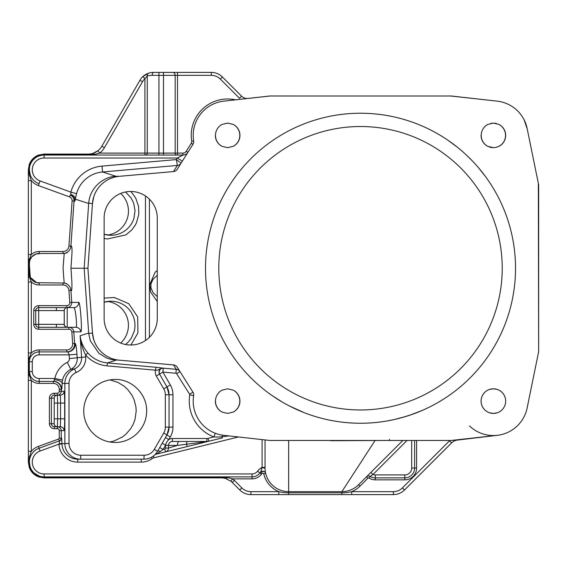 <?xml version="1.0" encoding="UTF-8"?>
<svg xmlns="http://www.w3.org/2000/svg" width="567" height="567" viewBox="0 0 567 567"><rect width="100%" height="100%" fill="white"/><g stroke="black" fill="none" stroke-linecap="round" stroke-linejoin="round"><path stroke-width="0.85" d="M538.345 183.347L538.65 351.668L536.871 360.371M535.184 167.882L535.553 169.668M536.807 175.82L537.998 181.631M535.56 366.764L535.234 368.38M502.475 102.159A34.452 34.452 30.3 0 0 497.188 101.146A34.445 34.445 73.7 0 1 527.126 128.475L538.65 184.821L538.65 351.668L527.126 408.013A34.445 34.445 0 0 1 497.188 435.343L451.056 440.481L269.97 440.481L223.837 435.343A34.445 34.445 0 0 1 193.645 395.582A4.919 4.919 0 0 0 192.957 392.166A4.919 4.919 0 0 1 193.645 395.582A4.919 4.919 0 0 0 192.957 392.166L177.23 367.196A4.926 4.926 31.4 0 0 173.488 364.914L119.339 360.18A29.541 29.541 -134.4 0 1 92.456 332.808L87.942 268.248L89.898 240.174M517.09 426.101A34.445 34.445 -12 0 1 497.854 435.265M497.443 435.314L457.399 440.077A9.845 9.845 0 0 0 451.601 442.891L404.491 489.994A15.748 15.748 66.8 0 1 393.356 494.608L250.905 494.608A15.748 15.748 0 0 1 239.763 489.994L232.257 482.489A15.748 15.748 0 0 0 230.783 481.185M227.324 479.15A15.748 15.748 0 0 0 221.123 477.875L44.098 477.875L38.776 476.953A15.748 15.748 134.5 0 1 29.278 467.449L28.35 462.126L28.35 169.824L29.278 164.501A15.748 15.748 44.5 0 1 38.776 155.004L44.098 154.082L88.232 154.082A15.748 15.748 0 0 0 101.869 146.208L139.936 80.266A15.748 15.748 -140.2 0 1 142.919 76.545A15.748 15.748 0 0 1 153.572 72.392L211.285 72.392A15.748 15.748 0 0 1 222.42 77.006L241.606 96.192A7.874 7.874 0 0 0 247.46 98.495A7.874 7.874 0 0 1 241.606 96.192A7.874 7.874 0 0 0 247.46 98.495M39.038 476.223A15.748 15.748 0 0 1 37.457 475.316A15.748 15.748 0 0 0 39.038 476.223A15.748 15.748 0 0 1 37.45 475.316M497.188 101.146L481.73 99.423M481.362 99.388L484.502 99.735M451.063 95.972L481.61 99.409M524.163 119.92A34.452 34.452 30.3 0 1 525.751 123.613M227.629 388.806L233.25 390.16A12.417 12.417 0 0 1 233.271 412.053L227.65 413.414L222.044 412.06A12.41 12.41 0 0 1 222.016 390.174L227.629 388.806M227.629 123.074L233.25 124.428A12.417 12.417 0 0 1 233.271 146.321L227.65 147.682L222.044 146.329A12.41 12.41 0 0 1 222.016 124.442L227.629 123.074M489.541 147.073L491.213 147.477M491.44 147.526L493.375 147.682L487.769 146.329A12.41 12.41 0 0 1 487.748 124.442L493.354 123.074L498.981 124.428A12.417 12.417 0 0 1 499.003 146.321A12.311 12.311 0 0 0 499.456 146.073M499.003 146.321A12.304 12.304 0 0 0 498.981 124.428A12.304 12.304 0 0 1 499.003 146.321L495.749 147.427M502.546 127.206A12.375 12.375 0 0 0 498.896 124.393M496.494 123.514L495.289 123.23M493.992 123.124L493.354 123.074M491.433 123.23L490.795 123.386M487.762 124.435A12.318 12.318 0 0 0 487.159 124.768M484.82 144.202A12.368 12.368 0 0 0 487.854 146.364M497.181 389.409L493.354 388.806L489.548 389.416A12.318 12.318 0 0 0 489.541 412.797L493.375 413.414L497.188 412.811M497.216 412.797A12.311 12.311 0 0 0 505.679 401.23M505.679 401.11A12.382 12.382 0 0 0 497.273 389.444M529.833 141.707L531.931 151.956M533.15 157.924L535.22 168.045M528.316 402.201L531.251 387.835M478.966 99.119L451.056 96.014L269.97 96.014L223.837 101.146A34.445 34.445 -91.6 0 0 193.645 140.907A4.919 4.919 0 0 1 192.957 144.323L177.23 169.292A4.926 4.926 -31.4 0 1 173.488 171.574L119.339 176.316A29.541 29.541 -45.5 0 0 92.449 203.688L88.551 259.452M360.392 113.237L360.513 113.237A155.011 155.011 0 0 1 515.523 268.248A155.011 155.011 0 0 1 360.513 423.251A155.011 155.011 0 0 1 205.502 268.304A155.011 155.011 0 0 1 360.392 113.237A155.011 155.011 0 0 0 357.571 113.265M104.13 218.054A26.571 26.571 0 0 1 130.708 191.476A26.571 26.571 0 0 1 157.279 218.054L157.279 318.441A26.571 26.571 0 0 1 130.708 345.012A26.571 26.571 0 0 1 104.13 318.441L104.13 218.054A26.571 26.571 0 0 1 130.708 191.476A26.571 26.571 0 0 1 157.279 218.054A26.571 26.571 0 0 0 130.708 191.476A26.571 26.571 0 0 0 104.13 218.054M493.354 388.806L493.375 388.806A12.304 12.304 0 0 1 505.679 401.11A12.304 12.304 0 0 1 493.375 413.414A12.304 12.304 0 0 1 481.078 401.117A12.304 12.304 0 0 1 493.354 388.806A12.304 12.304 0 0 0 481.078 401.11A12.304 12.304 0 0 0 493.375 413.414A12.304 12.304 0 0 1 481.078 401.11A12.304 12.304 0 0 1 493.375 388.806M495.317 147.526L493.375 147.682M479.271 437.341L457.399 440.077A9.845 9.845 0 0 0 451.601 442.891L449.511 440.8L402.407 487.911L404.491 489.994A15.748 15.748 66.8 0 1 393.356 494.608L250.905 494.608A15.748 15.748 0 0 1 239.763 489.994L241.854 487.911L234.348 480.398L232.257 482.489A15.748 15.748 131.5 0 0 230.79 481.192L225.737 478.569A11.723 8.47 -179.1 0 0 221.123 477.875L221.123 477.286L44.098 477.286L38.974 476.393L38.776 476.953M402.407 487.911A12.793 12.793 0 0 1 393.356 491.653L351.71 491.653L351.71 494.608L341.873 494.608L341.873 492.836L288.667 492.836A42.468 42.405 169.5 0 1 278.822 491.653L278.829 494.608M261.04 471.744A2.955 2.955 0 0 0 260.657 472.091L259.927 472.956A9.845 9.845 0 0 1 252.053 476.89L44.098 476.89A14.763 14.763 0 0 1 39.045 448.256A14.763 14.763 45.4 0 0 30.2 457.144L29.534 456.903A31.49 26.94 115.1 0 1 31.305 451.346L31.305 380.386L29.534 375.786A13.544 13.133 -95.7 0 1 28.938 371.583L28.938 361.746A13.672 13.275 -84.4 0 1 29.534 357.536A25.82 20.646 118.5 0 1 31.305 352.943L31.305 281.969L29.534 277.369A13.544 13.133 -95.7 0 1 28.938 273.166L28.938 263.322A13.672 13.275 -84.4 0 1 29.534 259.119A25.82 20.646 118.5 0 1 31.305 254.519L31.305 180.611A31.497 26.734 65.1 0 1 29.534 175.054A20.972 19.76 -94.2 0 1 28.938 169.824L29.831 164.706L29.278 164.501A15.748 15.748 44.5 0 1 38.776 155.004L38.974 155.564L44.098 154.671L88.232 154.671L88.232 154.082A11.758 8.54 -0.8 0 0 92.846 153.388L97.893 150.765A15.748 15.748 40.7 0 0 101.869 146.208A15.748 15.748 40.7 0 1 97.893 150.765L93.116 153.303M88.232 155.06L88.232 154.671A41.561 36.118 -2 0 0 93.711 154.344A30.696 27.032 160.5 0 0 99.707 153.097A18.697 18.697 0 0 0 104.427 147.682L142.494 81.74A12.793 12.793 0 0 1 144.918 78.721L142.919 76.545L148.674 73.178A12.765 5.854 11 0 1 153.572 72.392L158.937 72.392L158.937 75.347L163.487 75.347L163.487 72.392L177.514 72.392L177.514 75.347L211.285 75.347L211.285 72.392A15.748 15.748 0 0 1 222.42 77.006L241.606 96.192L239.522 98.282L220.329 79.089L222.42 77.006M360.513 126.519A141.722 141.722 0 0 0 218.791 268.248A141.722 141.722 0 0 0 360.499 409.969A141.722 141.722 0 0 0 502.234 268.248A141.722 141.722 0 0 0 360.513 126.519M328.669 96.014L269.963 96L239.777 99.374M478.215 99.034L450.73 96.014M44.098 154.082L44.098 158.016A11.808 11.808 0 0 0 40.059 180.923L70.875 192.142A3.338 0.943 93.9 0 0 71.01 194.573A2.261 0.461 69.2 0 1 70.847 195.275L70.173 195.027L69.5 196.877L38.372 185.551L39.045 183.701A14.763 14.763 0 0 1 44.098 155.06L182.928 155.06A5.904 5.904 13.7 0 0 187.925 152.303L182.347 161.163L177.351 158.016L176.351 159.596L181.086 163.154A4.919 4.919 64.2 0 1 177.358 165.436L176.351 159.596L102.025 166.103L102.542 171.978A29.519 29.512 -72.1 0 0 76.552 193.673A7.088 0.461 104.3 0 0 75.347 199.187L88.686 203.468L84.157 268.248L87.942 268.248L88.53 259.821M181.086 163.154L181.093 163.161A4.919 4.912 -34.8 0 1 177.358 165.436L102.542 171.978L115.845 176.252L119.339 176.316M115.845 176.252C102.691 176.876 89.792 188.201 88.714 203.085L92.449 203.688M88.714 203.085L88.686 203.468M70.18 195.034A5.918 5.911 -70 0 1 74.05 201.002L70.896 246.156C71.187 245.433 72.498 245.759 71.839 255.292L70.967 268.241L84.157 268.248L88.707 333.389C93.732 333.091 92.386 332.935 92.456 332.808M92.485 203.39L93.938 196.069L92.464 203.411L87.935 268.248L92.471 333.02L87.942 268.248L90.174 236.262M88.707 333.389L90.288 340.732L98.885 353.255L106.553 357.99L111.926 359.676L119.339 360.18M29.335 375.063L29.335 361.746A9.845 9.845 -135.8 0 1 39.173 351.901L67.43 351.901A3.374 1.006 75.6 0 1 69.139 354.857L69.401 358.564L85.723 356.934L85.589 354.97C82.576 349.003 80.755 342.603 80.117 335.77C80.904 342.107 83.512 347.862 87.949 353.028A29.512 29.477 93.2 0 0 107.468 362.93L107.057 365.871L155.5 370.194L155.911 367.253L163.282 368.146A3.934 3.926 114.3 0 0 159.525 374.043L162.892 372.115L175.933 373.256L176.273 369.337A4.94 4.933 147.9 0 1 180.008 371.619L176.677 373.717L189.626 394.263L192.957 392.166M218.947 434.442A21.234 12.417 21.8 0 0 222.888 435.229M469.476 425.916A34.445 34.445 49.7 0 0 497.188 435.343A34.445 34.445 49.7 0 1 469.476 425.916M496.883 435.378L497.365 435.328M416.61 440.481L416.61 468.037A11.808 11.808 0 0 1 404.803 479.845L375.276 479.845A11.808 11.808 0 0 1 369.074 478.087A0.985 0.985 0 0 0 367.863 478.229L359.967 486.132A25.586 25.586 0 0 1 351.71 491.653A42.738 42.702 -163.1 0 1 341.873 492.836L341.873 491.653L288.667 491.653A23.623 23.623 0 0 1 265.044 468.037L265.094 469.483M234.348 480.398A18.697 18.697 0 0 0 232.605 478.86L230.79 481.192A15.748 15.748 131.5 0 1 232.257 482.489M265.37 471.914L265.675 473.445L263.761 473.892A0.985 0.985 0 0 0 262.089 473.445L261.5 474.14A11.808 11.808 0 0 1 252.053 478.86L232.605 478.86A29.909 26.004 19.1 0 0 226.602 477.612A2.955 0.687 107 0 1 225.737 478.569M226.602 476.89L226.602 477.612A43.092 37.826 -178.1 0 0 221.123 477.286L221.123 476.89M35.388 475.252L39.343 477.145M91.719 155.06L93.711 155.06L93.711 154.344A2.955 0.687 -107 0 0 92.846 153.388M144.918 155.06L144.918 153.097L99.707 153.097L97.893 150.765M148.674 73.178A2.955 2.289 71.9 0 0 147.257 75.978A14.033 4.493 8.9 0 1 152.232 75.347A2.955 1.34 -90 0 1 153.572 72.392M145.698 155.06A1.97 1.559 90 0 0 147.257 153.097L144.918 153.097L144.918 78.721L147.257 75.978L147.257 153.097L158.937 153.097L158.937 75.347L152.232 75.347M239.827 170.972A155.011 155.011 0 0 0 235.737 176.273L233.157 179.881A155.011 155.011 0 0 0 225.808 191.54L223.533 195.693A155.011 155.011 0 0 0 222.987 196.728L222.98 196.742A155.011 155.011 0 0 0 223.667 341.065L225.808 344.949A155.011 155.011 0 0 0 233.157 356.608L235.907 360.449M511.526 303.225A155.011 155.011 0 0 0 497.351 195.417L495.211 191.54A155.011 155.011 0 0 0 487.868 179.881L485.125 176.046A155.011 155.011 0 0 0 475.756 164.579M371.109 113.598A155.011 155.011 0 0 0 360.513 113.237M223.88 101.139A34.445 34.445 0 0 0 193.645 140.907A4.919 4.919 0 0 1 192.957 144.323A4.919 4.919 0 0 0 193.645 140.907A34.445 34.445 0 0 1 223.88 101.139M158.937 155.06L158.937 153.097L163.487 153.097L163.487 75.347L177.514 75.347L177.514 153.097L182.928 153.097L182.928 155.06L177.351 158.016L44.098 158.016M70.967 268.241L71.881 282.047C72.059 289.135 71.733 291.899 70.896 290.332L71.733 302.353A4.926 4.919 -89.9 0 1 66.821 307.612L73.816 307.612A4.919 4.905 90 0 0 78.707 302.353C80.259 301.247 82.52 332.546 80.769 331.872L73.802 331.872L74.61 343.482A7.881 7.881 -90 0 1 66.793 351.901M30.157 357.812L29.534 357.536A2.955 0.971 179.9 0 0 28.35 358.316L28.35 361.746L29.335 361.746A9.845 9.845 -135.8 0 1 39.173 351.901L39.173 354.857L69.139 354.857L76.963 354.304L77.225 358.018A11.815 11.794 -101.3 0 1 70.818 369.365L74.44 368.904L76.184 372.526A11.808 11.794 90 0 0 69.011 383.398L69.011 443.429A11.808 11.794 90 0 0 80.805 455.237L144.131 455.237A11.808 11.794 90 0 0 154.344 449.333L163.75 433.025A11.808 11.794 90 0 0 165.33 427.114L165.33 394.788A11.808 11.794 90 0 0 163.75 388.884L156.329 376.013A7.888 7.874 -90 0 1 155.5 370.194C159.043 370.449 158.746 368.656 163.282 368.146L176.273 369.337L173.488 364.914M156.329 376.013L159.533 374.05L159.008 371.987L160.241 369.209A3.934 3.934 -133.4 0 1 163.232 368.196L162.892 372.115L170.306 384.943A19.696 19.696 75 0 1 172.949 394.788L172.949 427.114A19.696 19.696 105 0 1 170.306 436.959L168.817 439.538A11.503 11.489 -60 0 0 165.55 445.187L168.498 445.4A3.934 3.934 0 0 1 172.432 441.459L206.898 441.459A7.874 7.874 0 0 0 208.784 441.232L222.342 437.894L222.073 436.803A3.934 1.084 97.5 0 1 223.157 435.265M189.626 394.263A0.985 0.985 0 0 1 189.761 394.951A38.386 38.386 0 0 0 213.879 436.937L215.29 433.266M165.451 437.589L168.817 439.538A6.889 6.889 0 0 1 172.432 438.511L206.898 438.511A4.919 4.919 0 0 0 208.075 438.369L213.879 436.937A46.572 32.347 3.3 0 0 222.073 436.803L229.047 435.924M228.834 350.023L229.883 351.689M227.147 347.245L227.495 347.833M491.142 351.689L492.191 350.023M484.402 361.406L484.409 361.399A155.011 155.011 131.6 0 0 485.295 360.201A155.011 155.011 131.6 0 1 484.409 361.399A155.011 155.011 131.6 0 1 469.426 378.543A155.011 155.011 131.6 0 0 484.402 361.406M489.378 354.389L489.753 353.829M497.486 340.817A155.011 155.011 131.6 0 0 515.523 268.248A155.011 155.011 131.6 0 1 497.486 340.817L495.211 344.949A155.011 155.011 0 0 1 487.868 356.608L485.295 360.208M484.409 175.09L484.402 175.09A155.011 155.011 -139.3 0 1 485.125 176.054A155.011 155.011 -125.1 0 0 484.402 175.09A155.011 155.011 -125.1 0 0 484.175 174.778A155.011 155.011 -125.1 0 1 484.402 175.09A155.011 155.011 -139.3 0 1 485.125 176.054A155.011 155.011 -125.1 0 0 484.402 175.09A155.011 155.011 -139.3 0 0 408.353 120.806A155.011 155.011 -139.3 0 1 484.402 175.09M492.191 186.465L491.142 184.799M498.046 196.742L498.039 196.735A155.011 155.011 -139.3 0 1 499.201 199.01A155.011 155.011 122.2 0 1 497.479 340.831A155.011 155.011 122.2 0 0 499.201 199.01A155.011 155.011 -139.3 0 0 498.046 196.742A155.011 155.011 -139.3 0 0 497.344 195.417A155.011 155.011 -139.3 0 1 498.046 196.742M493.878 189.243L493.531 188.655M229.883 184.799L228.834 186.465M231.648 182.099L231.272 182.659M157.279 318.441A26.571 26.571 0 0 1 130.708 345.012A26.571 26.571 0 0 1 104.13 318.441A26.571 26.571 0 0 0 130.708 345.012A26.571 26.571 0 0 0 157.279 318.441M222.044 146.329A12.304 12.304 0 0 1 215.347 135.378A12.304 12.304 0 0 0 222.044 146.329M239.947 135.378A12.304 12.304 0 0 1 233.271 146.321A12.304 12.304 0 0 0 233.25 124.428A12.304 12.304 0 0 1 239.947 135.378M222.044 412.06A12.304 12.304 0 0 1 215.347 401.11A12.304 12.304 0 0 0 222.044 412.06M239.947 401.11A12.304 12.304 0 0 1 233.271 412.053A12.304 12.304 0 0 0 233.25 390.16A12.304 12.304 0 0 1 239.947 401.11M487.769 146.329A12.304 12.304 0 0 1 481.078 135.378A12.304 12.304 0 0 0 487.769 146.329M29.278 467.449L29.831 467.251A15.153 15.153 -123 0 0 38.974 476.393L39.123 476.032A14.763 14.763 134.6 0 1 30.2 467.116L29.831 467.251L28.938 462.126L28.35 462.126L29.321 462.126M28.938 169.824L28.35 169.824L28.35 174.423A2.955 0.794 180 0 0 29.534 175.054L30.2 174.813L29.378 170.929L29.477 167.797M38.372 185.551A16.734 16.734 0 0 1 31.305 180.611L28.35 180.611L28.35 263.322L29.328 263.322L29.335 273.11M28.35 276.611A2.955 0.957 179.6 0 0 29.534 277.369L30.143 277.072L29.335 273.166L28.35 273.166L28.35 281.969L31.305 281.969A11.808 11.808 0 0 0 39.173 284.974L39.18 283.025M28.35 375.014A2.955 0.964 180 0 0 29.534 375.786L30.157 375.517L29.335 371.583L28.35 371.583L28.35 451.346L31.305 451.346A16.734 16.734 0 0 1 38.372 446.406L58.614 439.042A0.985 0.985 -55 0 0 59.266 438.114L59.266 430.637A1.97 1.97 -135 0 0 57.295 428.666L54.34 428.666A4.919 4.919 -135 0 1 49.407 423.747L49.407 398.154A4.919 4.919 -45 0 1 54.34 393.236L57.295 393.236A1.97 1.97 -45 0 0 59.266 391.265L59.266 389.302A5.904 5.904 -135 0 0 53.355 383.398L39.173 383.398A11.808 11.808 0 0 1 31.305 380.386L28.35 380.386M28.938 462.126A21.822 20.887 93.9 0 1 29.534 456.903A2.955 0.801 179.9 0 0 28.35 457.541L28.35 462.126M109.289 234.766A48.16 48.096 90 0 0 113.357 233.533A48.16 48.089 90 0 0 117.178 231.591A48.16 48.089 90 0 0 120.587 228.99A48.16 48.096 90 0 0 123.464 225.857A48.16 48.089 90 0 0 125.746 222.278A48.16 48.089 90 0 0 127.377 218.316A24.112 24.076 90 0 0 120.7 193.432M270.232 394.256L269.793 393.93M272.245 395.667L282.486 402.187M289.163 405.859L304.188 412.663M314.182 416.171A154.997 154.997 5.5 0 1 312.665 415.689A155.011 155.011 124.7 0 0 360.513 423.251A155.011 155.011 122.2 0 0 485.309 360.187A155.011 155.011 122.2 0 1 360.513 423.251A155.011 155.011 124.7 0 1 312.665 415.689L312.665 415.689A154.997 154.997 5.5 0 0 314.182 416.171L314.827 416.369M304.252 412.684L300.645 411.21M102.025 166.103A35.416 35.416 -39.9 0 0 70.875 192.142L76.552 193.673M71.01 194.573A5.904 4.444 -170.3 0 1 75.347 199.187A8.519 0.744 94 0 1 74.695 201.235L72.094 200.86L68.94 246.021L70.896 246.156A7.888 7.888 -89.3 0 1 63.518 253.47M63.617 253.484L65.729 253.173L63.724 253.499A2.771 0.808 102.1 0 1 64.163 254.236L63.072 267.865A280.325 231.223 86.3 0 0 63.653 276.356L64.007 280.594C64.177 282.423 64.078 283.231 63.717 283.004L63.66 283.018M68.94 290.474A5.918 5.918 42.9 0 0 63.029 284.974L63.029 283.011A7.881 7.881 -90.1 0 1 70.896 290.332L68.94 290.474L69.776 302.487L78.707 302.353M70.173 195.027L70.847 195.275A5.904 5.883 -70 0 1 74.695 201.235M67.43 351.901A7.874 7.846 90.6 0 0 75.255 343.482A10.943 0.957 86 0 1 76.963 354.304M39.173 354.857A6.889 6.889 0 0 0 32.284 361.746L32.284 371.583L29.335 371.583A9.845 9.845 0 0 0 39.173 381.428L53.766 381.428A3.012 0.567 -90 0 0 54.269 379.819A2.077 1.524 -52.8 0 1 54.85 378.472A23.658 23.658 -52.3 0 1 67.246 362.348L70.818 369.365A15.756 15.748 -90 0 0 62.54 380.117A5.358 1.198 101.8 0 0 62.136 383.398L64.872 383.398A15.748 15.727 -90 0 1 74.44 368.904A11.822 11.815 96.7 0 0 81.605 357.21L80.117 335.77L88.686 333.02M73.816 307.612C75.425 307.023 77.608 327.889 75.879 327.294A4.919 4.905 -90 0 1 80.769 331.872M71.846 332.014A2.955 2.955 -137.1 0 0 68.891 329.264L68.891 327.294A4.926 4.926 -90 0 1 73.802 331.872L71.846 332.014L72.654 343.616L75.255 343.482M107.057 365.871A32.461 32.418 90 0 1 85.589 354.97L87.949 353.028M115.2 442.444A31.497 31.447 -90 0 1 83.753 410.955A31.497 31.447 -90 0 1 115.2 379.458C132.763 378.976 148.979 395.943 146.414 414.52C144.876 430.374 130.304 442.742 115.2 442.444M222.342 437.894L156.471 454.117A7.952 7.945 -104.9 0 0 154.94 454.67L155.415 454.38M484.133 174.721A155.011 155.011 -125.1 0 0 481.844 171.78A155.011 155.011 -125.1 0 1 484.133 174.721M477.974 167.095A155.011 155.011 -125.1 0 0 474.863 163.594A155.011 155.011 -125.1 0 1 477.974 167.095M471.453 159.986A155.011 155.011 -125.1 0 0 467.293 155.882A155.011 155.011 -125.1 0 1 471.453 159.986M455.57 145.804A155.011 155.011 -125.1 0 0 449.411 141.261A155.011 155.011 -125.1 0 1 455.57 145.804M492.276 349.889A155.011 155.011 131.6 0 0 494.19 346.721A155.011 155.011 131.6 0 1 492.276 349.889M494.275 346.572A155.011 155.011 131.6 0 0 495.218 344.949A155.011 155.011 122.2 0 1 492.184 350.045A155.011 155.011 122.2 0 0 495.218 344.934A155.011 155.011 131.6 0 1 494.275 346.572M491.157 351.668A155.011 155.011 122.2 0 1 487.861 356.615A155.011 155.011 122.2 0 0 491.157 351.668M355.991 423.188L356.586 423.202M360.102 423.251L363.433 423.23M369.11 423.017L370.074 422.961M370.187 422.954L371.094 422.89M372.852 422.762L374.645 422.606M374.716 422.599L376.127 422.465M382.264 421.72L383.965 421.472M387.183 420.941L392.321 419.956M394.646 419.452L406.135 416.391M407.255 416.036L411.252 414.718M411.94 414.477L423.074 410.069M422.174 410.458L412.443 414.3L402.336 417.503M393.583 419.686L388.601 420.686A44.545 12.715 171.4 0 1 384.816 421.338L383.59 421.529A154.961 154.911 10.5 0 1 377.707 422.295A34.672 6.818 173.9 0 1 366.643 423.131M357.777 423.23L354.035 423.117M353.198 423.081L347.897 422.741M347.635 422.72L346.508 422.621A5.904 5.904 -33.8 0 1 346.55 422.628L346.508 422.621M414.64 440.481L414.64 468.037A9.845 9.845 0 0 1 404.803 477.875L375.276 477.875A9.845 9.845 -74.5 0 1 370.109 476.415A2.955 2.955 0 0 0 366.495 476.819M358.585 484.728L358.571 484.735A23.623 23.623 157.5 0 1 341.873 491.653L288.667 491.653L288.667 494.608L278.964 494.608M265.165 470.404L265.363 471.886M262.096 439.602L262.096 467.406L265.044 467.406L265.044 439.928L265.044 468.037L261.961 467.789L260.657 472.091C263.4 470.908 265.072 471.354 265.668 473.424A2.955 2.955 0 0 0 265.356 472.637M264.853 471.999A2.955 2.955 0 0 0 264.293 471.574M263.407 471.234A2.955 2.955 0 0 0 262.989 471.177M262.074 471.255A2.955 2.955 0 0 0 261.323 471.567M30.76 468.455L29.86 466.039M29.371 463.133L29.477 460.099M30.051 457.576L30.179 457.208M39.173 351.901L39.173 349.931A11.808 11.808 0 0 0 31.305 352.943L28.35 352.943L28.35 358.316M39.428 253.484L39.18 253.484A9.781 9.781 -36.2 0 0 30.136 259.424L29.534 259.119A2.955 0.971 179.8 0 0 28.35 259.899M39.18 253.484L39.173 251.514A11.808 11.808 0 0 0 31.305 254.519L28.35 254.519M41.604 155.273L39.109 155.932A14.763 14.763 44.5 0 0 30.2 164.834L29.831 164.706A15.153 15.153 -33 0 1 38.974 155.564L39.123 155.925L41.845 155.238M30.051 165.273L30.179 164.905M110.891 235.27L104.13 234.306A24.175 24.175 -89.8 0 0 133.961 218.316L135.045 210.648L133.635 203.029L131.119 197.982L125.534 191.986M109.828 441.984L113.953 441.02L122.507 436.93L126.143 433.989L130.793 428.539L133.288 424.109L135.052 419.254L136.2 410.969L135.896 406.773L134.124 399.785L131.92 395.149L127.61 389.366L123.982 386.07L118.092 382.477L110.033 379.89M377.707 422.295L383.59 421.529M388.601 420.686A5.904 0.61 -100.4 0 0 388.593 420.693L392.449 419.927M39.173 251.514L63.029 251.514L63.029 253.484L58.543 253.484M57.189 253.484L55.233 253.484M48.167 253.484L44.283 253.484M30.136 259.424L29.534 261.344M30.476 277.773A9.788 9.788 175.2 0 0 38.79 282.997M63.717 283.004L36.784 282.706L30.306 277.433L29.321 264.002L29.746 260.508L31.773 256.837L35.955 254.016L41.767 253.47L63.724 253.499M39.173 349.931L66.743 349.931L66.743 351.901M68.891 329.264L38.684 329.264A4.919 4.919 0 0 1 33.765 324.345L33.765 310.567A4.919 4.919 0 0 1 38.684 305.641L66.821 305.641L66.821 307.612L38.684 307.612L67.225 307.612L67.225 327.294L75.879 327.294M64.269 313.523L64.269 324.345A2.955 2.955 113.1 0 0 67.225 327.294L63.624 327.294M64.269 321.312L64.269 324.345A2.941 2.941 138.4 0 0 67.225 327.294A2.941 2.941 138.4 0 1 64.269 324.345L56.402 324.345L56.402 327.294L38.684 327.294A2.955 2.955 0 0 1 35.728 324.345L35.728 310.567A2.955 2.955 0 0 1 38.684 307.612L38.684 305.641M58.614 439.042L59.287 440.892L39.045 448.256L59.705 440.736A2.955 2.948 70 0 0 61.64 437.965L61.959 444.018A15.763 15.763 -90.1 0 0 77.729 459.178L143.926 459.178L144.131 455.237M208.075 438.369L208.784 441.232A26.897 24.884 -108.9 0 1 205.998 441.743L177.379 445.4A3.934 1.963 90 0 1 179.342 441.459L206.898 441.459A19.172 12.098 73.5 0 0 208.784 441.232L165.5 451.892L164.799 449.029A0.985 0.985 0 0 0 165.543 448.072L165.543 445.4M369.62 473.693L402.832 440.481M402.861 440.446L358.571 484.735A23.623 23.623 157.5 0 1 341.873 491.653L375.085 440.481M380.634 440.481L331.589 440.722A5.925 5.748 -0.1 0 1 329.859 440.481M288.646 440.481L288.667 491.653A23.623 23.623 0 0 1 265.044 468.037M262.089 473.445L260.657 472.091L259.927 472.956L260.657 472.091A2.955 2.955 127.9 0 1 265.675 473.445M30.157 375.517L29.385 372.569M104.13 238.374L107.333 238.983L125.86 234.901L131.827 229.862L135.045 225.489L136.505 222.668L138.802 214.361L138.561 206.303L135.683 197.982L130.899 191.476M120.7 343.056A24.112 24.076 90 0 0 107.546 301.453M32.284 371.583A6.889 6.889 0 0 0 39.173 378.472L54.85 378.472L62.54 380.117M54.269 379.819A7.874 3.579 -178.5 0 1 62.136 383.398A10.844 0.567 90 0 1 61.626 389.302L61.229 389.302A7.881 7.874 89.9 0 0 53.383 381.428L53.355 383.398M64.269 313.211L64.269 310.567A2.955 2.955 -113.1 0 1 67.225 307.612L56.402 307.612L56.395 310.567L64.255 310.567L64.269 318.413M162.19 443.245L165.55 445.187L163.083 449.447A17.031 0.999 142.1 0 1 160.397 451.509L156.471 454.117M165.543 448.072L168.498 448.072L168.498 445.4L177.379 445.4L168.498 448.072A3.934 3.934 -121.9 0 1 165.5 451.892A3.934 3.934 0 0 0 168.498 448.072A3.934 3.934 0 0 1 165.5 451.892M153.459 455.953L153.912 457.789L238.438 436.973M186.869 441.459L186.543 444.067L187.153 446.562M157.279 275.321L152.977 279.354L150.95 283.975L150.928 287.83L153.14 292.799L157.279 296.605M411.692 440.481L411.692 468.037L414.64 468.037A9.845 9.845 0 0 1 404.803 477.875L404.803 479.845M411.692 468.037A6.889 6.889 0 0 1 404.803 474.926L375.276 474.926A6.896 6.896 0 0 1 372.958 474.522L370.109 476.415A2.955 2.955 -120.9 0 0 366.473 476.84L367.863 478.229M407.007 440.481L372.958 474.522L370.875 472.439M252.053 478.86L252.053 476.89A9.845 9.845 0 0 0 259.927 472.956L257.567 471.184A12.793 12.793 0 0 1 262.096 467.406L261.961 467.789M59.287 440.892A2.97 2.963 70.2 0 0 61.229 438.114L59.266 438.114M57.295 393.236L57.295 395.206A3.941 3.934 90.1 0 0 61.229 391.265L64.05 391.265A11.808 0.617 90 0 1 64.666 403.08L64.666 418.829A11.808 0.617 90 0 1 64.05 430.637L61.229 430.637A3.941 3.934 89.7 0 0 57.331 426.696M57.295 426.696L57.295 428.666M54.34 426.696A2.955 2.955 90.2 0 1 51.377 423.747L51.377 398.154A2.955 2.955 90 0 1 54.34 395.206L60.116 395.206A7.874 0.411 90 0 1 60.527 403.08L60.527 418.829A7.874 0.411 90 0 1 60.116 426.696L54.34 426.696L54.34 428.666M57.168 395.206A7.874 0.411 90 0 1 57.579 403.08L57.579 418.829A7.874 0.411 90 0 1 57.168 426.696A2.955 2.948 -90 0 1 54.219 423.747L54.219 398.154A2.955 2.948 -90 0 1 57.168 395.206L54.34 395.206L54.34 393.236M104.13 298.114L114.35 297.491L128.744 303.678L137.675 316.875L137.937 332.907L130.892 345.012M125.534 344.502L128.574 341.759L131.338 338.173L134.386 330.93L135.024 326.443L134.804 321.921L133.748 317.513L131.239 312.332A24.183 24.175 -90 0 0 104.13 302.183L110.891 301.219M53.766 381.428A7.874 7.86 -89.8 0 1 61.626 389.302M59.705 440.736L59.117 443.741L69.011 443.429M205.998 441.743A3.934 2.431 90 0 1 206.877 441.459L206.898 438.511M164.799 449.029L163.083 449.447L159.731 447.512M157.704 451.034A3.934 1.361 -149 0 1 160.397 451.509M59.117 443.741L59.018 444.131L61.959 444.018M155.039 454.571A12.495 11.879 74.4 0 1 156.428 453.947A3.934 3.09 48.4 0 0 155.464 454.132M153.912 457.789A4.912 4.912 155.1 0 0 152.197 458.583L151.297 457.342M157.279 301.495L150.659 292.083L149.752 284.648L155.082 272.302L157.279 270.424M142.494 81.74L139.936 80.266A15.748 15.748 -140.2 0 1 142.919 76.545M177.358 165.436L173.488 171.574M115.845 360.243L107.468 362.93L155.911 367.253M393.356 491.653L393.356 494.608M263.761 473.892A25.586 25.586 0 0 0 278.822 491.653L250.905 491.653L250.905 494.608M250.905 491.653A12.793 12.793 0 0 1 241.854 487.911M261.5 474.14L259.927 472.956A9.845 9.845 0 0 1 252.053 476.89L252.053 473.941L44.098 473.941L44.098 477.875M29.335 462.126L29.335 461.616M29.335 269.382L29.335 266.972M29.335 265.611L29.335 264.328M104.427 147.682L101.869 146.208M163.487 155.06L163.487 153.097L175.175 153.097L175.175 75.347A2.955 2.339 -90 0 0 172.836 72.392M211.285 75.347A12.793 12.793 0 0 1 220.329 79.089M235.546 99.835A36.416 36.416 0 0 0 191.703 141.226L193.645 140.907M191.703 141.226A2.955 2.955 0 0 1 191.292 143.274L192.957 144.323M191.292 143.274L186.26 151.254L187.925 152.303A5.904 5.904 13.7 0 1 182.928 155.06M175.933 373.256A0.992 0.992 31.4 0 1 176.677 373.717M189.761 394.951L193.645 395.582M389.437 439.297L389.437 440.481M359.967 486.132L358.571 484.735M182.928 153.097A3.934 3.934 0 0 0 186.26 151.254M176.734 155.06A1.97 1.559 90 0 1 175.175 153.097L177.514 153.097L177.514 155.06M85.723 356.934A15.756 15.734 -90 0 1 76.184 372.526M154.344 449.333L157.548 451.304C154.408 456.357 149.865 458.979 143.926 459.178A15.748 15.727 90 0 0 157.541 451.304L166.946 434.988A15.748 15.727 90 0 0 169.051 427.114L169.051 394.788A15.748 15.727 90 0 0 166.953 386.921L159.533 374.05L166.946 386.914L170.306 384.943M404.803 474.926L404.803 477.875A9.845 9.845 0 0 0 414.64 468.037L416.61 468.037M375.276 474.926L375.276 479.845M375.276 477.875A9.845 9.845 -74.5 0 1 370.109 476.415L369.074 478.087M40.059 180.923L39.045 183.701A14.763 14.763 0 0 1 44.098 155.06M63.029 251.514A5.918 5.918 -42.9 0 0 68.94 246.021M72.094 200.86A3.948 3.948 -123.1 0 0 69.5 196.877M66.743 349.931A5.911 5.911 -46.9 0 0 72.654 343.616M66.821 305.641A2.955 2.955 -46.9 0 0 69.776 302.487M63.029 284.974L39.173 284.974M67.246 362.348A3.941 3.941 -60.2 0 0 69.401 358.564M172.432 438.511L172.432 441.459M169.051 394.788L172.949 394.788M169.051 427.114L172.949 427.114M157.548 451.304L166.953 434.988L170.306 436.959M80.805 455.237L80.599 459.178A15.748 15.727 90 0 1 64.872 443.429L64.872 383.398L69.011 383.398M165.33 427.114L169.058 427.114L166.953 434.988L163.75 433.025M169.058 427.114L169.058 394.788L165.33 394.788M169.058 394.788L166.953 386.914L163.75 388.884M370.109 476.415A2.955 2.955 -120.9 0 0 366.473 476.84M44.098 476.89A14.763 14.763 0 0 1 39.045 448.256A14.763 14.763 45.4 0 0 30.2 457.144C31.837 452.87 34.785 449.907 39.045 448.256L38.372 446.406M39.173 383.398L39.173 378.472M56.402 324.345L38.684 324.345L38.684 329.264M38.684 327.294A2.955 2.955 0 0 1 35.728 324.345L33.765 324.345M35.728 310.567L38.684 310.567L38.684 307.612A2.955 2.955 0 0 0 35.728 310.567L33.765 310.567M29.335 361.746L32.284 361.746M59.266 430.637L61.229 430.637L61.229 438.114L61.64 437.965M59.266 389.302L61.229 389.302L61.229 391.265L59.266 391.265M35.728 324.345L38.684 324.345L38.684 310.567L56.395 310.567M257.567 471.184A6.889 6.889 0 0 1 252.053 473.941M152.197 458.583A18.782 18.782 162.1 0 1 141.226 462.126L77.729 462.126A18.711 18.711 -136.1 0 1 59.018 444.131L40.059 451.034A11.808 11.808 0 0 0 44.098 473.941M40.059 451.034L39.045 448.256M54.219 423.747L49.407 423.747M54.219 398.154L49.407 398.154M145.471 340.533L145.471 195.955M60.116 395.206A3.934 3.934 90 0 0 64.05 391.265M54.475 403.08L64.666 403.08M54.475 418.829L64.666 418.829M60.116 426.696A3.934 3.934 -90 0 1 64.05 430.637M77.729 462.126L77.729 459.178M141.226 462.126L141.226 459.178M149.405 199.173L149.405 337.315M535.503 169.434L535.624 170.015M535.631 366.438L535.496 367.083M527.218 128.929L524.114 119.828M524.085 119.765L524.397 120.402M524.929 121.551L525.574 123.138M507.33 103.889L508.564 104.463M511.895 106.334L512.922 107.014M498.117 101.259L496.947 101.117M532.37 154.125L532.498 154.727M534.78 165.89L534.872 166.365M57.26 426.696L57.721 428.716M495.487 100.954L497.819 101.195M497.635 101.195L481.27 99.374M484.239 99.707L481.674 99.416M483.878 99.664L494.715 100.869M481.22 99.367L480.66 99.303M492.886 100.664L497.684 101.202M480.745 99.317L457.392 96.716M485.543 99.849L493.814 100.77M485.607 99.856L484.296 99.714M497.727 101.202L484.742 99.764M495.274 100.933L495.686 100.976M489.817 100.324L494.523 100.848L489.817 100.324M483.162 99.586L481.376 99.388L483.162 99.586M532.257 382.923L532.583 381.322M534.773 370.627L534.901 370.01M269.963 95.972L225.609 100.947M239.409 99.409L236.878 99.693M236.68 99.714L224.291 101.096M224.369 101.089L223.207 101.195M240.486 99.296L223.299 101.202M268.588 96.163L227.65 100.72M257.135 97.439L255.022 97.673M269.97 96.014L223.674 101.16M237.488 99.629L239.529 99.402M236.496 99.735L223.391 101.195M225.432 100.969L223.922 101.139M92.478 333.091L93.874 340.243C93.761 340.384 92.364 334.544 92.464 333.063L87.935 268.248L92.464 203.482M94.512 194.488L96.425 190.576L94.512 194.488M92.456 332.815L87.942 268.248L92.464 332.935M87.942 268.248L92.456 332.864M111.061 359.471L111.926 359.676M94.42 341.766L96.404 345.884L94.42 341.766M93.186 337.748L92.804 335.841L93.186 337.748M29.597 468.271L31.057 470.957M38.251 476.748L38.832 476.975M38.797 154.997L38.251 155.209M31.057 161L29.597 163.693M270.842 394.802L269.531 393.668M288.61 405.568L291.473 406.971M63.072 253.484L64.681 253.314M63.057 283.018L64.525 283.16M66.545 283.599L64.794 283.075L66.545 283.599M66.084 253.08L67.331 252.591L66.084 253.08M485.125 176.054L478.215 167.378M474.643 163.353L473.395 162.013M472.027 160.574L466.499 155.131M457.193 147.087L447.98 140.276M41.568 476.677L39.803 476.252M39.109 476.025L34.176 473.062M33.425 472.332L31.745 470.213M30.2 467.116L29.335 462.098M29.356 461.297L29.555 459.596M30.2 174.813L29.335 169.795M29.555 167.293L29.356 168.994M422.068 410.508L409.409 415.342L399.196 418.347M420.48 411.188L418.574 411.968M402.931 417.34L394.2 419.552M29.335 266.065L29.569 261.174M59.329 253.484L61.314 253.484M29.541 359.733L30.008 358.16M29.335 263.286L29.463 261.748M64.241 324.345L64.234 310.567L64.262 324.345C63.291 325.798 67.679 327.91 67.211 327.294L67.175 327.294M67.211 327.294L56.402 327.294M64.269 318.852L64.269 319.979M64.269 317.435L64.269 314.09"/></g></svg>
